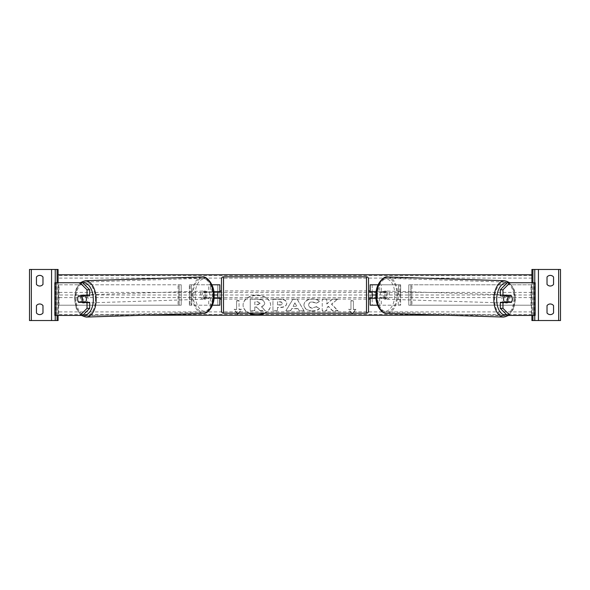 <?xml version="1.0" encoding="UTF-8"?>
<svg xmlns="http://www.w3.org/2000/svg" width="590" height="590" viewBox="0 0 590 590"><rect width="100%" height="100%" fill="white"/><g stroke="black" fill="none" stroke-linecap="round" stroke-linejoin="round"><path stroke-width="0.44" stroke-dasharray="2.95 2.21" d="M206.065 298.267A4.086 2.345 90 0 1 205.128 295A4.086 2.345 90 0 1 206.065 291.733L217.799 291.733L217.799 284.786L219.841 284.786L219.841 305.214L217.799 305.214L217.799 298.267L204.391 298.267L213.986 298.267M206.065 291.733L204.391 291.733A4.086 2.345 -90 0 0 203.454 295A4.086 2.345 -90 0 0 204.391 298.267M212.444 305.214L190.098 305.214L191.772 305.214L191.403 284.786L189.361 284.786L191.403 284.786L191.403 305.214L189.361 305.214L189.361 284.786L189.361 305.214L190.098 305.214L190.098 284.786L189.361 284.786M219.841 305.214L217.799 305.214L217.799 284.786L190.098 284.786L210.372 284.786L210.372 291.733M217.799 292.139L217.799 297.862L217.799 292.139L220.254 292.139L220.254 290.914M219.841 297.862L219.841 292.139M217.799 305.214L208.698 305.214L208.698 298.267M211.913 284.786L208.698 284.786L208.698 291.733L213.823 291.733M210.372 298.267L210.372 305.214L191.772 305.214L191.403 284.786M204.391 291.733L208.698 291.733M191.403 305.214L189.361 305.214M219.841 284.786L217.799 284.786M219.841 295L372.202 295L372.202 284.786L400.64 284.786L398.597 284.786L400.64 284.786L400.64 295L398.597 295L398.597 284.786L398.597 295M189.361 295L191.403 295M217.799 291.733L219.841 291.733M217.799 298.267L219.841 298.267M42.982 284.38A4.086 4.086 0 0 1 36.447 284.38L36.447 277.027A4.086 4.086 0 0 1 42.982 277.027L42.982 284.38M42.982 312.973A4.086 4.086 0 0 1 36.447 312.973L36.447 305.62A4.086 4.086 0 0 1 42.982 305.62L42.982 312.973M29.5 269.468L58.093 269.468L58.093 320.532L29.5 320.532L29.5 269.468M56.006 315.421L58.683 315.421L58.093 315.421L58.093 282.743L54.826 282.743L58.683 282.743L56.006 282.743M55.231 315.421L55.231 282.743L55.231 315.421M221.479 299.086L221.479 290.914L221.479 299.086M368.521 299.086L368.521 290.914L368.521 299.086M369.746 299.086L369.746 297.862L372.202 297.862L372.202 292.139L369.746 292.139L369.746 290.914M220.254 299.086L220.254 297.862L217.799 297.862M221.479 278.864L221.479 311.137M368.521 311.137L368.521 278.864M366.479 290.914L366.479 299.086L366.479 290.914L223.522 290.914L223.522 299.086L223.522 290.914M366.479 299.086L223.522 299.086M366.479 311.867L366.479 278.133L366.479 311.867L223.522 311.867L223.522 278.133L223.522 311.867M366.479 278.133L223.522 278.133M89.702 302.353L78.588 302.353M81 296.224A4.086 2.345 -90 0 0 80.329 299.086A4.086 2.345 -90 0 0 80.992 301.94M54.826 315.421L58.093 315.421L58.093 282.743L58.093 315.421L54.826 315.421L54.826 282.743M82.674 315.421L58.683 315.421L58.683 282.743L82.674 282.743M89.702 295.819L78.588 295.819M81.051 296.136L78.323 296.224A4.086 2.345 -90 0 0 77.961 297.05M85.425 302.353A4.086 2.345 88.2 0 1 84.178 303.039A4.086 2.345 88.2 0 1 81.708 298.953A4.086 2.345 88.2 0 1 83.92 294.875A4.086 2.345 88.2 0 1 85.484 295.819M84.444 302.353A4.086 2.345 88.2 0 1 83.175 303.068A4.086 2.345 88.2 0 1 81.796 302.353M81.494 301.94A4.086 2.345 88.2 0 1 81.435 301.844L84.783 301.844M78.426 301.94L81.435 301.844M206.802 295.096A4.086 2.345 88.2 0 1 204.597 299.182A4.086 2.345 88.2 0 1 202.119 295.096A4.086 2.345 88.2 0 1 204.332 291.018A4.086 2.345 88.2 0 1 206.802 295.096M203.852 297.921L207.201 297.921A4.086 2.345 88.2 0 1 205.6 299.145A4.086 2.345 88.2 0 1 203.852 297.921L205.858 297.862A4.086 2.345 88.2 0 1 205.128 295A4.086 2.345 88.2 0 1 205.74 292.139L203.734 292.205A4.086 2.345 88.2 0 1 205.335 290.981A4.086 2.345 88.2 0 1 207.075 292.205L203.734 292.205M207.201 297.921L209.207 297.862A4.086 2.345 88.2 0 0 209.819 295A4.086 2.345 88.2 0 0 209.081 292.139L207.075 292.205M209.081 292.139L205.74 292.139M205.858 297.862L209.207 297.862M81.501 295.819A4.086 2.345 88.2 0 1 82.917 294.904A4.086 2.345 88.2 0 1 84.459 295.819M205.136 295.148A4.086 2.345 88.2 0 1 202.923 299.233A4.086 2.345 88.2 0 1 200.445 295.148A4.086 2.345 88.2 0 1 202.658 291.069A4.086 2.345 88.2 0 1 205.136 295.148M83.382 298.901A4.086 2.345 -91.8 0 0 85.852 302.987A4.086 2.345 -91.8 0 0 88.065 298.901A4.086 2.345 -91.8 0 0 85.594 294.816A4.086 2.345 -91.8 0 0 83.382 298.901M95.403 298.901A16.867 9.676 -91.8 0 0 85.181 282.042A16.867 9.676 -91.8 0 0 76.051 298.901A16.867 9.676 -91.8 0 0 86.265 315.761A16.867 9.676 -91.8 0 0 95.403 298.901M193.114 295.148A16.867 9.676 88.2 0 1 202.252 278.288A16.867 9.676 88.2 0 1 212.466 295.148A16.867 9.676 88.2 0 1 203.329 312.014A16.867 9.676 88.2 0 1 193.114 295.148M500.298 295.819L511.412 295.819M508.949 296.136L511.678 296.224A4.086 2.345 -90 0 1 512.039 297.05M509 296.224A4.086 2.345 -90 0 1 509.672 299.086A4.086 2.345 -90 0 1 509.008 301.94M533.994 315.421L531.317 315.421L535.174 315.421L535.174 282.743L531.907 282.743L535.174 282.743M507.326 315.421L531.317 315.421L531.317 282.743L531.907 282.743L531.907 315.421L535.174 315.421M507.326 282.743L533.994 282.743M531.907 315.421L531.907 282.743L531.907 315.421M511.412 302.353L500.298 302.353M504.575 302.353A4.086 2.345 91.8 0 0 505.822 303.039A4.086 2.345 91.8 0 0 508.292 298.953A4.086 2.345 91.8 0 0 506.08 294.875A4.086 2.345 91.8 0 0 504.516 295.819M508.499 295.819A4.086 2.345 91.8 0 0 507.083 294.904A4.086 2.345 91.8 0 0 505.542 295.819M387.881 295.096A4.086 2.345 91.8 0 0 385.668 291.018A4.086 2.345 91.8 0 0 383.198 295.096A4.086 2.345 91.8 0 0 385.403 299.182A4.086 2.345 91.8 0 0 387.881 295.096M386.148 297.921L382.799 297.921A4.086 2.345 91.8 0 0 384.4 299.145A4.086 2.345 91.8 0 0 386.148 297.921L384.142 297.862A4.086 2.345 91.8 0 0 384.872 295A4.086 2.345 91.8 0 0 384.26 292.139L386.266 292.205A4.086 2.345 91.8 0 0 384.665 290.981A4.086 2.345 91.8 0 0 382.925 292.205L386.266 292.205M382.799 297.921L380.793 297.862A4.086 2.345 91.8 0 1 380.181 295A4.086 2.345 91.8 0 1 380.919 292.139L382.925 292.205M380.919 292.139L384.26 292.139M384.142 297.862L380.793 297.862M511.574 301.94L505.217 301.844M505.556 302.353A4.086 2.345 91.8 0 0 506.825 303.068A4.086 2.345 91.8 0 0 508.204 302.353M389.555 295.148A4.086 2.345 91.8 0 0 387.342 291.069A4.086 2.345 91.8 0 0 384.864 295.148A4.086 2.345 91.8 0 0 387.077 299.233A4.086 2.345 91.8 0 0 389.555 295.148M501.935 298.901A4.086 2.345 -88.2 0 1 504.406 294.816A4.086 2.345 -88.2 0 1 506.618 298.901A4.086 2.345 -88.2 0 1 504.148 302.987A4.086 2.345 -88.2 0 1 501.935 298.901M513.949 298.901A16.867 9.676 -88.2 0 1 503.735 315.761A16.867 9.676 -88.2 0 1 494.597 298.901A16.867 9.676 -88.2 0 1 504.819 282.042A16.867 9.676 -88.2 0 1 513.949 298.901M377.534 295.148A16.867 9.676 91.8 0 0 386.671 312.014A16.867 9.676 91.8 0 0 396.886 295.148A16.867 9.676 91.8 0 0 387.748 278.288A16.867 9.676 91.8 0 0 377.534 295.148M550.286 286.017A4.086 4.086 0 0 0 553.553 284.38L553.553 277.027A4.086 4.086 0 0 0 547.019 277.027L547.019 284.38A4.086 4.086 0 0 0 550.286 286.017M550.286 314.603A4.086 4.086 0 0 0 553.553 312.973L553.553 305.62A4.086 4.086 0 0 0 547.019 305.62L547.019 312.973A4.086 4.086 0 0 0 550.286 314.603M560.5 269.468L531.907 269.468L531.907 320.532L560.5 320.532L560.5 269.468M534.769 315.421L534.769 282.743M534.769 320.532L534.769 269.468M383.935 291.733L372.202 291.733L372.202 284.786L370.159 284.786L370.159 305.214L372.202 305.214L372.202 298.267L383.935 298.267A4.086 2.345 90 0 0 384.872 295A4.086 2.345 90 0 0 383.935 291.733L385.609 291.733A4.086 2.345 -90 0 1 386.546 295A4.086 2.345 -90 0 1 385.609 298.267L376.014 298.267M377.556 305.214L400.64 305.214L400.64 295M378.087 284.786L399.902 284.786L399.902 305.214L400.64 305.214L400.64 284.786M370.159 305.214L372.202 305.214L372.202 295L370.159 295M372.202 292.139L372.202 297.862M370.159 297.862L370.159 292.139M372.202 305.214L381.302 305.214L381.302 298.267M385.609 291.733L381.302 291.733L381.302 284.786L379.628 284.786L379.628 291.733M379.628 298.267L379.628 305.214L398.228 305.214L398.597 284.786M381.302 291.733L376.177 291.733M398.597 305.214L400.64 305.214M370.159 284.786L372.202 284.786M372.202 291.733L370.159 291.733M372.202 298.267L370.159 298.267M383.935 298.267L385.609 298.267M179.154 305.214L179.154 284.786L181.196 284.786L179.154 284.786L179.154 305.214L178.062 305.214L181.196 305.214L181.196 284.786L181.196 305.214L179.154 305.214L181.196 305.214M59.044 305.214L59.044 284.786L179.013 284.786L179.013 305.214L58.093 305.214L178.062 305.214L178.062 284.786L179.154 284.786M181.196 284.786L59.044 284.786M58.093 305.214L58.093 284.786M179.154 295L181.196 295M410.847 305.214L410.847 284.786L408.804 284.786L410.847 284.786L410.847 305.214L408.804 305.214L408.804 284.786L408.804 305.214L411.938 305.214L408.804 305.214M530.956 305.214L530.956 284.786L410.987 284.786L410.987 305.214L531.907 305.214L411.938 305.214L411.938 284.786L410.847 284.786M531.907 305.214L531.907 284.786L408.804 284.786M531.907 284.786L530.956 284.786M410.847 295L408.804 295M264.777 313.179A13.777 9.742 180 0 0 270.633 305.207A13.777 9.742 180 0 0 256.856 295.465A13.777 9.742 180 0 0 243.08 305.207A13.777 9.742 180 0 0 248.936 313.179M264.165 313.179A13.777 9.742 180 0 0 270.633 304.919A13.777 9.742 180 0 0 256.856 295.177A13.777 9.742 180 0 0 243.08 304.919A13.777 9.742 180 0 0 249.548 313.179M238.522 313.179L241.494 309.536L239.039 309.536L239.039 300.878L236.59 300.878L236.59 309.536L234.142 309.536L237.106 313.179M312.368 311.122C307.228 310.856 304.418 308.865 303.939 305.148L303.939 305.111C304.337 301.431 307.206 299.425 312.553 299.108C315.812 299.196 318.121 300 319.485 301.519L316.078 303.378L312.508 302.028C310.067 302.205 308.762 303.223 308.607 305.082L308.607 305.111C308.762 307.007 310.067 308.039 312.508 308.201L316.196 306.8L319.603 308.511C318.231 310.134 315.82 311.004 312.368 311.122L312.368 310.834C307.228 310.569 304.418 308.577 303.939 304.86L303.939 305.148M291.74 308.843L290.59 310.893L285.921 310.893L292.832 299.329L297.168 299.329L304.079 310.893L299.255 310.893L298.075 308.843L291.74 308.555L290.59 310.893M58.093 295L58.093 315.215L58.093 274.785L58.093 295L214.082 295M531.907 315.215L531.907 274.785L531.907 315.215L445.944 315.215M144.056 315.215L58.093 315.215M531.907 295L375.919 295M286.74 303.43C286.43 306.181 284.092 307.567 279.719 307.589L277.477 307.589L277.477 310.893L272.949 310.893L272.949 299.337L279.948 299.337C284.284 299.41 286.548 300.767 286.74 303.4L286.74 303.142C286.43 305.893 284.092 307.279 279.719 307.302L277.477 307.589M337.76 299.337L332.391 299.337L326.764 304.027L326.764 299.337L322.236 299.337L322.236 310.893L326.764 310.893L326.764 307.906L328.423 306.601L332.531 310.893L337.967 310.893L331.573 304.307L337.76 299.049L332.391 299.049L326.764 303.739L326.764 299.049L322.236 299.049L322.236 310.606L326.764 310.606L326.764 307.611L328.423 306.313L332.531 310.606L337.967 310.606L331.573 304.02L337.76 299.049M351.478 313.179L348.506 309.536L350.962 309.536L350.962 300.878L353.41 300.878L353.41 309.536L355.858 309.536L352.894 313.179M260.065 310.797L256.761 306.999L254.777 306.999L254.777 310.502L250.241 310.502L250.241 298.931L257.978 298.931L263.31 300.185L264.762 303.201C264.659 304.964 263.538 306.151 261.392 306.756L265.301 310.797L260.065 310.797L256.761 307.287L254.777 307.287L254.777 310.797L250.241 310.797L250.241 299.219L257.978 299.219L263.31 300.472L264.762 302.913C264.659 304.676 263.538 305.863 261.392 306.468L265.301 310.797M260.065 310.502L265.301 310.502M293.134 306.365L296.777 306.365L294.963 303.098L293.134 306.365L296.777 306.365M296.777 306.077L294.963 303.098M290.59 310.606L285.921 310.893M285.921 310.606L292.832 299.329M292.832 299.042L297.168 299.329M297.168 299.042L304.079 310.893M304.079 310.606L299.255 310.893M299.255 310.606L298.075 308.843M298.075 308.555L291.74 308.555M294.963 302.81L293.134 306.077M282.212 303.548C282.16 302.545 281.29 302.036 279.601 302.028L277.477 302.028L277.477 305.082L279.623 305.082C281.29 305.037 282.153 304.536 282.212 303.577L282.212 303.26C282.16 302.257 281.29 301.748 279.601 301.741L277.477 302.028M277.477 301.741L277.477 305.082M277.477 304.794L279.623 304.794C281.29 304.742 282.153 304.248 282.212 303.29L282.212 303.577M277.477 307.302L277.477 310.893M277.477 310.606L272.949 310.893M272.949 310.606L272.949 299.337M272.949 299.049L279.948 299.049C284.284 299.123 286.548 300.48 286.74 303.113L286.74 303.4M303.939 304.824C304.337 301.136 307.206 299.137 312.553 298.82C315.812 298.909 318.121 299.713 319.485 301.225L319.485 301.519M319.485 301.225L316.078 303.378M316.078 303.09L312.508 301.741C310.067 301.918 308.762 302.935 308.607 304.794L308.607 305.082M316.196 306.8L312.508 307.914C310.067 307.751 308.762 306.719 308.607 304.824L308.607 305.111M316.196 306.512L319.603 308.511M319.603 308.223C318.231 309.846 315.82 310.716 312.368 310.834M351.714 313.179L348.506 309.249L350.962 309.536M350.962 309.249L350.962 300.878M350.962 300.583L353.41 300.878M353.41 309.536L353.41 300.583M353.41 309.249L355.858 309.536M355.858 309.249L352.658 313.179M238.286 313.179L241.494 309.536M236.59 309.536L234.142 309.249L237.342 313.179M236.59 309.249L236.59 300.878M241.494 309.249L239.039 309.249L239.039 300.583L236.59 300.583M260.205 303.371L257.749 301.992L254.777 301.992L254.777 304.772L257.771 304.772L260.205 303.4L257.749 301.704L254.777 301.704L254.777 304.484L257.771 304.484L260.205 303.076M57.068 315.421L57.068 282.743M366.479 276.821L366.479 313.179M223.522 313.179L223.522 276.821M82.821 282.898A16.137 9.248 -91.8 0 0 74.797 298.953A16.137 9.248 -91.8 0 0 83.153 314.935M86.302 317.066A18.179 10.421 88.2 0 1 75.299 298.901A18.179 10.421 88.2 0 1 85.144 280.737M213.72 295.096A16.137 9.248 88.2 0 1 204.811 311.225A16.137 9.248 88.2 0 1 195.209 295.096A16.137 9.248 88.2 0 1 204.118 278.967A16.137 9.248 88.2 0 1 213.72 295.096M202.208 276.983A18.179 10.421 -91.8 0 0 192.362 295.148A18.179 10.421 -91.8 0 0 203.373 313.32M507.179 282.898A16.137 9.248 -88.2 0 1 515.203 298.953A16.137 9.248 -88.2 0 1 506.847 314.935M503.698 317.066A18.179 10.421 91.8 0 0 514.701 298.901A18.179 10.421 91.8 0 0 504.856 280.737M394.791 295.096A16.137 9.248 91.8 0 0 385.882 278.967A16.137 9.248 91.8 0 0 376.28 295.096A16.137 9.248 91.8 0 0 385.189 311.225A16.137 9.248 91.8 0 0 394.791 295.096M387.792 276.983A18.179 10.421 -88.2 0 1 397.638 295.148A18.179 10.421 -88.2 0 1 386.627 313.32M532.932 315.421L532.932 282.743M531.907 275.508L58.093 275.508M531.907 314.492L58.093 314.492M531.907 311.896L58.093 311.896M531.907 297.596L58.093 297.596M531.907 292.404L58.093 292.404M531.907 278.104L58.093 278.104M80.152 282.743L75.815 289.52L74.428 298.946L76.346 308.673L81.258 315.421M83.175 303.068L84.178 303.039M204.597 299.182L205.6 299.145M204.332 291.018L205.335 290.981M82.917 294.904L83.92 294.875M202.923 299.233L85.852 302.987M202.252 278.288L85.181 282.042M203.329 312.014L86.265 315.761M202.658 291.069L85.594 294.816M508.742 315.421L513.654 308.673L515.572 298.946L514.185 289.52L509.849 282.743M507.083 294.904L506.08 294.875M385.668 291.018L384.665 290.981M385.403 299.182L384.4 299.145M506.825 303.068L505.822 303.039M387.342 291.069L504.406 294.816M386.671 312.014L503.735 315.761M387.748 278.288L504.819 282.042M387.077 299.233L504.148 302.987"/><path stroke-width="0.89" d="M212.444 305.214L219.841 305.214L219.841 298.267L213.986 298.267M217.799 291.733L217.799 292.139L220.254 292.139L220.254 290.914L221.479 290.914M217.799 292.139L217.799 298.267M219.841 298.267L219.841 297.862M219.841 292.139L219.841 284.786L211.913 284.786M213.823 291.733L219.841 291.733M39.714 286.017A4.086 4.086 0 0 0 42.982 284.38L42.982 277.027A4.086 4.086 0 0 0 36.447 277.027L36.447 284.38A4.086 4.086 0 0 0 39.714 286.017M39.714 314.603A4.086 4.086 0 0 0 42.982 312.973L42.982 305.62A4.086 4.086 0 0 0 36.447 305.62L36.447 312.973A4.086 4.086 0 0 0 39.714 314.603M58.093 282.743L58.093 269.468L29.5 269.468L29.5 320.532L31.336 320.532L31.336 269.468M58.093 315.421L58.093 320.532L31.336 320.532M55.231 320.532L55.231 315.421L55.231 320.532M55.231 282.743L55.231 269.468L55.231 282.743M223.522 276.821A2.043 2.043 0 0 0 221.479 278.864L221.479 311.137A2.043 2.043 0 0 0 223.522 313.179L366.479 313.179A2.043 2.043 0 0 0 368.521 311.137L368.521 278.864A2.043 2.043 0 0 0 366.479 276.821L223.522 276.821L223.522 313.179M217.799 297.862L220.254 297.862L220.254 299.086L221.479 299.086M368.521 290.914L369.746 290.914L369.746 292.139L372.202 292.139L372.202 297.862L369.746 297.862L369.746 299.086L368.521 299.086M77.961 297.05A4.086 2.345 -90 0 0 77.651 299.086A4.086 2.345 -90 0 0 78.588 302.353L87.025 302.353L87.025 308.349L89.702 308.349L89.702 302.353L87.025 302.353M80.992 301.94A4.086 2.345 -90 0 0 81.265 302.353M89.702 308.349L82.674 315.421L54.826 315.421L54.826 282.743L82.674 282.743L89.702 289.823L87.025 289.823L79.997 282.743M87.025 289.823L87.025 295.819L89.702 295.819L89.702 289.823M81.265 295.819A4.086 2.345 -90 0 0 81 296.224M79.997 315.421L87.025 308.349M87.025 295.819L78.588 295.819A4.086 2.345 -90 0 0 78.323 296.224L81.649 296.224A4.086 2.345 88.2 0 1 82.379 299.086A4.086 2.345 88.2 0 1 81.774 301.94L84.783 301.844A4.086 2.345 88.2 0 1 84.444 302.353M81.774 301.94L78.426 301.94A4.086 2.345 88.2 0 1 77.696 299.086A4.086 2.345 88.2 0 1 78.3 296.224M85.484 295.819A4.086 2.345 88.2 0 1 86.391 298.953A4.086 2.345 88.2 0 1 85.425 302.353M81.796 302.353A4.086 2.345 88.2 0 1 81.494 301.94M84.459 295.819A4.086 2.345 88.2 0 1 84.658 296.128L81.051 296.136M81.649 296.224L84.658 296.128M502.975 295.819L502.975 289.823L510.003 282.743L507.326 282.743L500.298 289.823L500.298 295.819L511.412 295.819A4.086 2.345 -90 0 1 511.678 296.224L511.7 296.224A4.086 2.345 91.8 0 1 512.304 299.086A4.086 2.345 91.8 0 1 511.574 301.94L508.226 301.94A4.086 2.345 91.8 0 1 507.621 299.086A4.086 2.345 91.8 0 1 508.351 296.224L505.342 296.128L508.683 296.128A4.086 2.345 91.8 0 0 508.499 295.819M512.039 297.05A4.086 2.345 -90 0 1 512.349 299.086A4.086 2.345 -90 0 1 511.412 302.353L502.975 302.353L502.975 308.349L500.298 308.349L500.298 302.353L502.975 302.353M508.735 295.819A4.086 2.345 -90 0 1 509 296.224M500.298 308.349L507.326 315.421L535.174 315.421L535.174 282.743L510.003 282.743M509.008 301.94A4.086 2.345 -90 0 1 508.735 302.353M500.298 289.823L502.975 289.823M510.003 315.421L502.975 308.349M504.516 295.819A4.086 2.345 91.8 0 0 503.609 298.953A4.086 2.345 91.8 0 0 504.575 302.353M508.351 296.224L511.7 296.224M508.226 301.94L505.217 301.844A4.086 2.345 91.8 0 0 505.556 302.353M508.204 302.353A4.086 2.345 91.8 0 0 508.506 301.94M553.553 284.38A4.086 4.086 0 0 1 547.019 284.38L547.019 277.027A4.086 4.086 0 0 1 553.553 277.027L553.553 284.38M553.553 312.973A4.086 4.086 0 0 1 547.019 312.973L547.019 305.62A4.086 4.086 0 0 1 553.553 305.62L553.553 312.973M531.907 282.743L531.907 269.468L560.5 269.468L560.5 320.532L558.664 320.532L558.664 269.468M531.907 315.421L531.907 320.532L558.664 320.532M534.769 320.532L534.769 315.421M534.769 282.743L534.769 269.468M377.556 305.214L370.159 305.214L370.159 298.267L376.014 298.267M372.202 291.733L372.202 292.139M372.202 297.862L372.202 298.267M370.159 298.267L370.159 297.862M370.159 292.139L370.159 284.786L378.087 284.786M376.177 291.733L370.159 291.733M248.936 313.179A13.777 9.742 180 0 0 256.856 314.949A13.777 9.742 180 0 0 264.777 313.179M249.548 313.179A13.777 9.742 180 0 0 256.856 314.662A13.777 9.742 180 0 0 264.165 313.179M237.106 313.179L237.814 314.042L238.522 313.179M445.944 315.215L144.056 315.215M375.919 295L372.202 295M217.799 295L214.082 295M352.894 313.179L352.186 314.042L351.478 313.179M531.907 274.785L58.093 274.785M352.658 313.179L352.186 314.042M352.186 313.755L351.714 313.179M237.342 313.179L237.814 313.755L238.286 313.179M51.559 320.532L51.559 269.468M57.068 320.532L57.068 315.421M57.068 282.743L57.068 269.468M366.479 313.179L366.479 276.821M56.006 315.421L56.006 282.743M83.153 314.935A16.137 9.248 -91.8 0 0 93.309 298.953A16.137 9.248 -91.8 0 0 82.821 282.898M96.148 298.901A18.179 10.421 88.2 0 1 86.302 317.066L203.373 313.32A18.179 10.421 -91.8 0 0 213.219 295.148A18.179 10.421 -91.8 0 0 202.208 276.983L85.144 280.737A18.179 10.421 88.2 0 1 96.148 298.901M533.994 315.421L533.994 282.743M506.847 314.935A16.137 9.248 -88.2 0 1 496.692 298.953A16.137 9.248 -88.2 0 1 507.179 282.898M509.849 282.743L504.856 280.737A18.179 10.421 91.8 0 0 493.852 298.901A18.179 10.421 91.8 0 0 503.698 317.066L386.627 313.32A18.179 10.421 -88.2 0 1 376.781 295.148A18.179 10.421 -88.2 0 1 387.792 276.983C383.662 275.582 375.491 284.292 375.911 295.103C375.122 305.369 382.106 314.212 386.627 313.32M538.441 320.532L538.441 269.468M532.932 320.532L532.932 315.421M532.932 282.743L532.932 269.468M81.258 315.421L86.302 317.066M202.208 276.983C206.338 275.582 214.509 284.292 214.089 295.103C214.878 305.369 207.894 314.212 203.373 313.32M80.152 282.743L85.144 280.737M504.856 280.737L387.792 276.983M508.742 315.421L503.698 317.066"/></g></svg>
